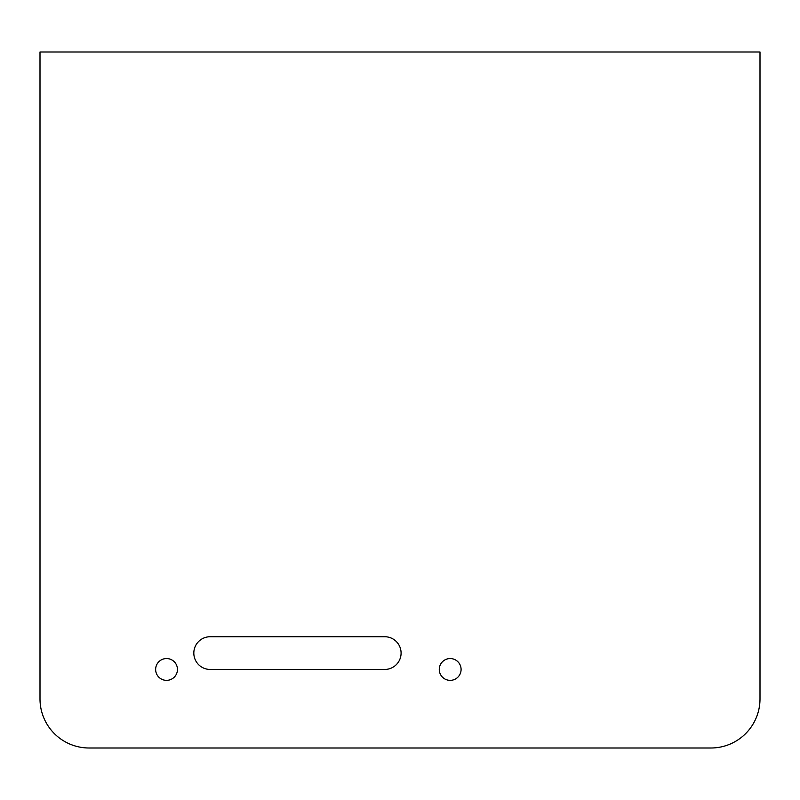 <?xml version="1.0" encoding="UTF-8"?>
<svg xmlns="http://www.w3.org/2000/svg" width="800" height="800" viewBox="0 0 800 800"><rect width="100%" height="100%" fill="white"/><g stroke="black" fill="none" stroke-linecap="round" stroke-linejoin="round"><path stroke-width="1.2" d="M155.64 669.45A10.91 10.91 0 0 1 166.55 658.55A10.91 10.91 0 0 1 177.45 669.45A10.91 10.91 0 0 1 166.55 680.36A10.91 10.91 0 0 1 155.64 669.45M439.27 669.45A10.91 10.91 0 0 1 450.18 658.55A10.91 10.91 0 0 1 461.09 669.45A10.91 10.91 0 0 1 450.18 680.36A10.91 10.91 0 0 1 439.27 669.45M760 698.91A49.09 49.09 0 0 1 710.91 748L89.09 748A49.09 49.09 0 0 1 40 698.91L40 52L760 52L760 698.91M210.18 669.45A16.36 16.36 0 0 1 193.82 653.09A16.36 16.36 0 0 1 210.18 636.73L384.73 636.73A16.36 16.36 0 0 1 401.09 653.09A16.36 16.36 0 0 1 384.73 669.45L210.18 669.45"/></g></svg>
